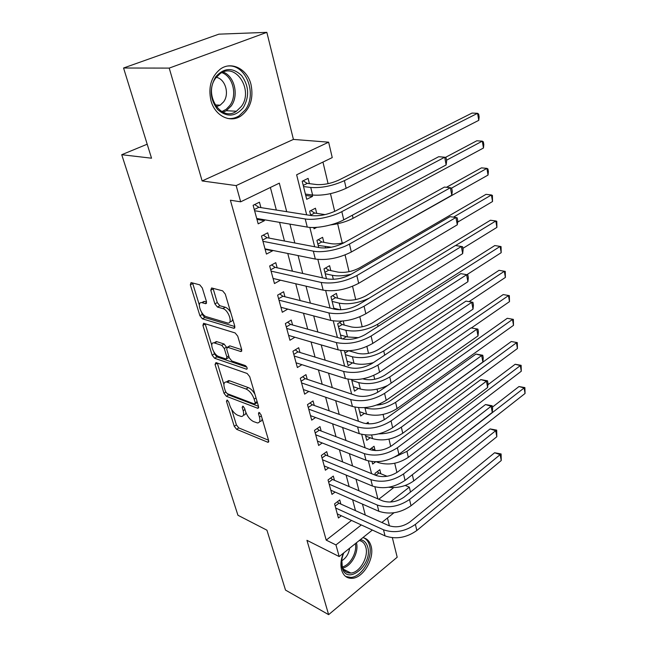 <?xml version="1.0" encoding="UTF-8"?>
<svg xmlns="http://www.w3.org/2000/svg" width="647" height="647" viewBox="0 0 647 647"><rect width="100%" height="100%" fill="white"/><g stroke="black" fill="none" stroke-linecap="round" stroke-linejoin="round"><path stroke-width="0.97" d="M227.097 400.008L226.45 401.229L234.238 426.292L236.616 429.317L268.012 442.33L268.642 440.558L260.976 414.662L258.937 412.382L258.468 413.684L259.471 417.064C260.442 420.898 259.746 422.855 257.401 422.936L253.495 421.569C249.977 419.749 247.34 416.433 245.593 411.621L244.582 408.281L242.86 406.114L242.172 407.343L243.183 410.667C244.17 414.468 243.523 416.409 241.242 416.482L237.522 415.172C234.117 413.409 231.545 410.158 229.798 405.418L228.787 402.135L227.097 400.008M210.954 100.625C214.877 115.821 230.081 123.334 240.749 116.08C250.308 108.842 253.729 98.336 251.02 84.579C247.429 69.156 231.545 60.761 220.295 69.124C211.173 76.686 208.059 87.183 210.954 100.625M343.314 553.258C340.888 559.356 340.322 564.952 341.624 570.039C343.468 575.854 347.035 578.612 352.332 578.313C363.477 577.771 374.759 558.207 371.095 546.141C369.728 541.256 366.978 538.433 362.846 537.657M202.309 287.996L199.769 284.85L191.067 282.577L190.315 284.817L199.915 315.728L202.39 318.817L233.947 328.328L234.772 326.153L225.277 294.086L222.641 290.843L211.601 287.955L210.768 290.236L214.885 303.864L217.457 307.042L222.827 308.562C228.577 309.856 233.292 324.212 227.615 323.007L206.466 316.739C201.007 315.445 196.324 301.478 201.775 302.634L205.673 303.702L206.442 301.502L202.309 287.996M123.561 68.008L218.896 34.162L266.839 32.35L169.223 68.105L123.561 68.008L151.535 158.2L121.733 154.714L237.942 515.263L266.928 530.192L285.513 590.088L328.627 614.65L306.945 540.318L339.182 556.557L335.955 544.928L326.217 540.124L230.389 200.222L240.668 201.815L236.163 185.6L328.636 142.186L332.243 157.593L296.633 174.787L306.678 214.836M169.223 68.105L202.131 180.942L236.163 185.6M215.952 362.595L215.047 364.487L223.983 393.255L226.393 396.296L257.846 408.314L258.533 406.421L249.726 376.667L247.162 373.481L215.952 362.595M212.159 355.187L202.907 325.376L203.603 323.282L235.136 332.938L237.732 336.149L241.679 349.477L240.894 351.564L227.445 347.221L226.709 349.283L229.305 357.848L231.82 360.986L245.302 365.571C247.162 367.124 247.591 368.337 246.572 369.219L214.602 358.252L212.159 355.187L214.44 353.852L213.817 351.822M328.627 614.65L397.193 557.221L392.365 537.746M312.186 194.998L312.525 196.373L305.74 195.434M309.395 183.643L308.093 178.37L302.206 181.249L306.702 199.308L312.525 196.373M316.707 213.364L315.445 208.221L309.662 211.197L310.73 215.475M323.848 242.334L322.61 237.32L316.933 240.393L318.712 247.534M330.803 270.592L329.598 265.699L324.026 268.853L326.476 278.711M337.588 298.162L336.416 293.39L330.94 296.625L334.038 309.056M344.22 325.061L343.217 321.017M350.682 351.329L350.52 350.674M368.547 423.882L368.143 422.24L366.121 423.672M375.082 450.393L374.055 446.252L369.607 449.511M340.872 504.086L339.756 499.969L334.564 503.884L338.413 517.98L341.317 515.748M334.459 480.3L333.318 476.079L328.037 479.953L331.976 494.381L335.081 492.06M327.892 455.949L326.727 451.63L321.349 455.439L325.384 470.215L328.716 467.805M321.163 431.015L319.974 426.591L314.507 430.344L318.631 445.476L322.214 442.969M314.272 405.467L313.051 400.938L307.487 404.626L311.717 420.129L315.582 417.509M307.22 379.296L305.966 374.645L300.305 378.269L304.632 394.16L308.821 391.427M299.982 352.469L298.696 347.706L292.929 351.248L297.377 367.545L301.923 364.673M292.565 324.964L291.247 320.079L285.376 323.549L289.929 340.249L294.903 337.241M284.955 296.755L283.604 291.74L277.62 295.129L282.294 312.266L287.761 309.088M277.151 267.809L275.768 262.666L269.67 265.966L274.465 283.556L280.491 280.183L273.083 278.469L323.152 290.163L321.219 282.464L271.077 271.125M269.144 238.104L267.721 232.831L261.501 236.034L266.427 254.085L272.573 250.826L272.444 250.365M326.217 540.124L351.515 520.439M355.486 510.653L352.615 499.759M349.145 486.584L346.113 475.06M342.659 461.934L339.449 449.754M336.003 436.685L332.615 423.809M329.194 410.805L325.611 397.218M322.206 384.278L318.429 369.938M315.049 357.079L311.061 341.956M307.705 329.186L303.5 313.237M300.168 300.564L295.736 283.75M292.428 271.19L287.761 253.47M284.486 241.024L279.577 222.366M276.334 210.049L270.381 187.468M260.919 207.614L259.455 202.196L253.123 205.293L258.177 223.838L264.437 220.667L264.186 219.737M396.918 472.512L394.71 463.268M390.707 446.438L388.968 439.143M384.334 419.701L383.081 414.444M380.735 404.593L380.485 403.566M377.791 392.26L377.055 389.162M374.702 379.279L373.78 375.422M371.087 364.099L370.885 363.258M368.523 353.359L366.898 346.517M362.199 326.8L359.821 316.82M355.713 299.585L352.55 286.314M349.065 271.691L345.077 254.95M342.255 243.094L337.645 223.749M334.693 211.375L330.471 193.663M328.086 183.659L322.95 162.082M378.762 499.241L393.732 487.595M380.832 473.766L379.838 469.714L374.969 473.394L375.414 475.197M375.656 461.796L372.64 464.053L372.033 461.61M370.221 437.784L366.728 440.316L365.401 434.986M364.431 413.401L360.678 416.029L358.6 407.667M358.535 388.426L354.483 391.168L351.612 379.627M352.526 362.862L348.151 365.717L344.439 350.828M346.412 336.658L342.756 338.963M341.875 321.138L337.685 323.718L341.39 338.591M316.795 227.348L314.046 228.803L313.722 227.493M147.192 144.208L121.733 154.714M202.131 180.942L293.423 139.412L266.839 32.35M293.423 139.412L328.636 142.186M405.224 485.476L409.325 487.126L410.473 492.052M389.405 525.857L387.456 517.996M286.718 211.682L279.326 183.15L240.668 201.815M365.296 515.052L362.457 504.086M359.012 490.798L356.004 479.184M352.575 465.953L349.396 453.668M345.983 440.486L342.619 427.513M339.222 414.395L335.672 400.687M332.291 387.634L328.547 373.165M325.182 360.185L321.227 344.916M317.887 332.032L313.722 315.922M310.406 303.128L306.007 286.152M302.723 273.463L298.089 255.565M294.83 242.989L289.945 224.137M335.955 544.928L361.309 524.952M393.983 512.78L381.835 522.485M372.365 530.047L339.182 556.557M390.392 502.04L409.325 487.126M309.824 227.396L314.685 246.766M317.863 259.439L322.473 277.83M325.676 290.608L330.051 308.053M333.278 320.92L337.427 337.483M340.67 350.431L344.616 366.137M347.876 379.158L351.612 394.055M354.896 407.141L358.43 421.262M361.73 434.404L365.086 447.781M368.394 460.971L371.572 473.644M374.888 486.876L377.897 498.869M272.573 250.826L265.124 249.305M264.437 220.667L256.964 219.39M243.45 415.075C244.914 415.131 245.723 414.25 245.868 412.43M259.665 421.488C261.202 421.521 262.027 420.566 262.156 418.649M231.61 409.365L236.406 424.901L238.783 427.91L268.545 440.243M227.065 393.57L228.609 394.929L258.501 406.308M217.295 363.064L223.911 384.464M225.488 391.492L227.186 393.627L254.481 404.003L255.217 402.733L254.142 399.118C252.346 394.136 249.653 390.764 246.062 389.017L226.418 381.932C224.016 381.989 223.344 384.003 224.404 387.982L225.488 391.492M255.258 403.728L257.377 402.507M254.918 394.209C252.945 390.82 250.753 388.621 248.335 387.61L246.062 389.017M228.666 380.565L226.418 381.932L228.666 380.565L229.628 380.792L248.335 387.61M211.755 345.166L205.236 324.074L202.907 325.376M241.743 349.72L230.008 345.919L228.965 346.331M246.83 367.14L216.882 356.909L214.602 358.252M214.626 343.023L214.028 342.886C208.876 341.915 213.478 355.057 218.783 356.546L226.183 359.036L226.879 357.023L224.283 348.482L221.767 345.352L214.626 343.023L216.939 341.697L214.311 342.724M226.943 358.584L229.167 357.379M216.939 341.697L224.088 344.01L226.725 347.544M214.44 353.852L216.882 356.909M201.977 302.529L204.145 301.348L206.563 302.003M229.936 321.696L229.992 321.664C231.586 321.818 232.459 320.888 232.613 318.874M230.704 312.42C229.014 309.622 227.186 307.891 225.229 307.236L222.827 308.562M213.041 288.327L217.279 302.561L219.843 305.732L225.229 307.236M201.597 312.299L202.26 314.442L204.735 317.523L234.869 326.549M192.563 282.965L199.325 304.955M377.225 471.687L378.867 472.981L387.092 476.281M492.407 407.141L518.991 386.542L524.895 387.602L525.049 393.481L413.757 480.899C406.284 486.196 397.921 488.315 388.645 487.248M525.049 393.481L524.119 387.965L409.033 477.292M524.895 387.602L524.119 387.965L518.991 386.542M378.867 472.981L375.745 475.335M337.273 501.846L338.915 503.212L388.726 525.574C395.899 527.984 402.952 526.787 409.891 521.983L494.623 452.746L501.11 453.951L501.247 460.535L416.83 530.516C406.413 537.811 395.818 539.606 385.03 535.886L337.297 513.888M501.247 460.535L500.147 454.639L415.39 524.385C404.933 531.664 394.298 533.468 383.501 529.788L335.696 508.016M501.11 453.951L500.147 454.639L494.623 452.746M338.915 503.212L335.154 506.059M360.339 539.655C364.018 540.253 366.469 542.704 367.69 547.006C373.149 564.548 346.865 586.408 342.198 567.645C341.05 563.157 341.576 558.24 343.767 552.894M341.818 559.817L342.247 566.4C343.727 571.075 346.598 573.291 350.868 573.048C359.781 572.603 368.798 556.962 365.846 547.322C364.746 543.423 362.538 541.159 359.222 540.544M341.737 560.763C346.096 558.102 348.725 553.921 349.631 548.211M345.676 576.485L350.909 577.423C361.98 576.898 373.173 557.496 369.534 545.51C368.539 541.814 366.647 539.266 363.865 537.867M243.272 107.677C235.322 116.913 226.757 117.511 217.57 109.472C209.83 99.056 209.224 88.154 215.742 76.767C224.088 67.571 232.734 67.191 241.679 75.626C249.006 86.002 249.54 96.686 243.272 107.677M215.807 77.931C203.004 94.187 221.145 122.477 236.422 111.244L241.291 106.52C253.867 90.515 235.88 61.748 220.037 73.726L215.807 77.931M216.26 106.666L220.19 105.162L223.563 101.902C229.725 93.944 225.35 78.877 216.268 77.316M227.744 118.482C231.772 118.935 235.565 118.053 239.115 115.837L245.253 109.901C257.466 94.122 246.03 64.045 227.865 66.018M371.313 448.258L375.64 450.611M487.862 384.795L515.174 364.269L521.126 365.329L521.28 371.241L408.314 457.356C398.479 463.745 388.523 465.5 378.446 462.613L376.344 461.788M521.28 371.241L520.325 365.604L406.939 451.388L395.002 456.895M521.126 365.329L520.325 365.604L515.174 364.269M373.101 449.641L372.243 450.263M394.039 426.697L511.267 341.527L517.285 342.587L517.43 348.523L402.749 433.272C392.761 439.572 382.7 441.367 372.551 438.65L365.676 436.102M517.43 348.523L516.46 342.773L401.342 427.157C394.848 431.598 387.31 433.838 378.73 433.87M517.285 342.587L511.267 341.527M376.667 405.095C381.94 404.739 386.526 403.267 390.416 400.663L507.272 318.3L513.354 319.359L513.5 325.328L512.505 319.448L395.608 402.353C385.426 408.548 375.22 410.4 364.989 407.901L364.31 407.667M513.5 325.328L397.056 408.613C386.914 414.832 376.732 416.668 366.517 414.12L359.603 411.718M513.354 319.359L507.272 318.3M362.87 378.81L363.962 379.15C370.804 380.662 377.654 379.409 384.52 375.373L503.204 294.571L509.351 295.639L509.488 301.631L471.404 327.948M509.488 301.631L508.469 295.63L389.745 376.958C379.401 383.064 369.073 384.957 358.77 382.644L351.814 380.428M387.771 385.418C377.921 389.979 368.774 391.176 360.339 389.017L353.391 386.76M509.351 295.639L503.204 294.571M330.698 478.004L332.493 479.467L382.587 500.875C389.809 503.172 396.951 501.943 403.995 497.187L490.119 428.921L496.686 430.126L496.815 436.749L411.007 505.768C400.428 512.99 389.704 514.826 378.835 511.284L330.827 490.191M496.815 436.749L495.691 430.716L409.535 499.484C398.908 506.682 388.143 508.534 377.266 505.032L329.194 484.182M496.686 430.126L495.691 430.716L490.119 428.921M332.493 479.467L328.668 482.274M323.969 453.587L325.918 455.148L376.287 475.553C383.566 477.729 390.788 476.467 397.954 471.768L485.517 404.545L492.149 405.75L492.61 408.217L492.278 412.414L405.046 480.406C394.282 487.539 383.428 489.423 372.486 486.059L324.212 465.929M492.278 412.414L491.13 406.243L403.526 473.96C392.721 481.069 381.835 482.969 370.868 479.653L322.529 459.774M492.149 405.75L491.13 406.243L485.517 404.545M325.918 455.148L322.028 457.922M317.062 428.589L319.181 430.255L369.833 449.592C377.169 451.638 384.472 450.344 391.758 445.71L480.802 379.595L487.514 380.808L487.984 383.323L487.636 387.504L398.924 454.388C387.982 461.432 376.999 463.365 365.976 460.203L317.434 441.084M487.636 387.504L486.455 381.188L397.371 447.789C386.38 454.801 375.365 456.75 364.318 453.636L315.712 434.776M487.514 380.808L486.455 381.188L480.802 379.595M319.181 430.255L315.226 432.98M309.978 402.976L312.283 404.755L363.21 422.968C370.602 424.877 377.994 423.542 385.402 418.981L475.974 354.055L482.767 355.26L483.244 357.848L482.88 362.005L392.648 427.716C381.52 434.655 370.399 436.636 359.295 433.676L310.495 415.633M482.88 362.005L481.675 355.535L391.055 420.938C379.878 427.845 368.725 429.851 357.597 426.939L308.732 409.171M482.767 355.26L481.675 355.535L475.974 354.055M312.283 404.755L308.255 407.44M348.862 350.795L357.686 353.351C364.576 354.734 371.507 353.448 378.479 349.477L499.039 270.333L505.25 271.392L505.388 277.417L469.132 301.591M505.388 277.417L504.345 271.287L383.736 350.949C373.222 356.95 362.781 358.891 352.405 356.78L345.409 354.718M373.287 362.684C365.79 364.568 359.368 364.779 354.014 363.307L347.027 361.204M505.25 271.392L499.039 270.333M348.539 350.811L345.005 353.084M302.715 376.724L305.214 378.632L356.416 395.657C363.857 397.412 371.354 396.045 378.883 391.556L471.032 327.9L477.907 329.105L478.392 331.749L478.012 335.882L386.21 400.339C374.888 407.165 363.63 409.211 352.445 406.462L303.378 389.551M478.012 335.882L476.774 329.258L384.577 393.384C373.198 400.186 361.908 402.24 350.698 399.555L301.575 382.927M477.907 329.105L471.032 327.9M305.214 378.632L301.114 381.261M339.465 322.618L342.182 324.527L351.264 326.929C358.195 328.175 365.207 326.848 372.292 322.958L494.785 245.561L500.131 246.41L377.581 324.309C366.889 330.196 356.327 332.186 345.886 330.285L338.85 328.385M358.47 337.653L347.528 336.966L340.508 335.033M501.19 252.678L500.131 246.41L501.061 246.62L501.19 252.678L466.908 274.684M342.182 324.527L338.462 326.824M295.25 349.825L297.968 351.855L349.445 367.617C356.942 369.227 364.528 367.82 372.195 363.412L465.969 301.106L472.925 302.311L473.426 305.02L473.022 309.129L379.603 372.243C368.078 378.956 356.683 381.051 345.409 378.535L296.083 362.813M473.022 309.129L471.752 302.335L377.921 365.102C366.348 371.782 354.912 373.893 343.622 371.443L294.231 356.028M472.925 302.311L465.969 301.106M297.968 351.855L293.803 354.427M332.59 295.647L335.542 297.677L344.673 299.852C351.661 300.952 358.745 299.593 365.951 295.776L490.434 220.239L495.82 220.975L455.593 245.528M369.178 298.178C358.551 303.12 348.563 304.769 339.206 303.136L332.129 301.413M340.201 309.808L333.828 308.215M496.904 227.388L495.82 220.975L496.783 221.298L496.904 227.388L462.888 248.367M335.542 297.677L331.757 299.925M287.583 322.238L290.543 324.398L342.287 338.842C349.841 340.282 357.524 338.842 365.329 334.507L460.785 273.649L467.821 274.862L468.331 277.636L467.91 281.712L372.818 343.387C361.083 349.978 349.542 352.138 338.187 349.865L288.611 335.405M467.91 281.712L466.608 274.757L371.087 336.06C359.303 342.611 347.73 344.786 336.351 342.578L286.71 328.441M467.821 274.862L460.785 273.649M290.543 324.398L286.298 326.921M325.53 268.004L328.749 270.163L337.928 272.104C344.956 273.05 352.13 271.659 359.449 267.923L485.994 194.351L491.413 194.965L453.49 217.141M351.159 274.255C343.759 275.962 337.491 276.318 332.356 275.298L325.247 273.762M492.529 201.524L491.413 194.965L492.407 195.41L492.529 201.524L457.607 222.172M328.749 270.163L324.891 272.355M462.67 253.616L461.343 246.475L462.589 246.717L463.115 249.564L462.67 253.616L365.846 313.755C353.901 320.208 342.206 322.432 330.771 320.419L280.944 307.293M279.706 293.948L282.925 296.245L334.936 309.282C342.546 310.552 350.326 309.064 358.276 304.834L455.472 245.512L461.343 246.475L364.075 306.225C352.073 312.647 340.346 314.879 328.886 312.93L278.994 300.151M282.925 296.245L278.598 298.704M318.275 239.665L321.777 241.954L331.005 243.652C334.628 244.242 339.036 243.903 344.228 242.633M331.426 247.219L318.187 245.423M446.479 187.298L481.449 167.872L486.908 168.366L451.46 188.172M488.04 175.07L486.908 168.366L487.927 168.932L488.38 171.609L488.04 175.07L355.397 249.71M321.777 241.954L317.855 244.089M310.811 210.607L314.628 213.041L325.077 214.618M445.241 157.496L476.799 140.787L482.298 141.151L446.503 160.213M483.463 148.017L482.298 141.151L483.349 141.847L483.81 144.58L483.463 148.017L353.084 218.298C346.525 221.686 338.971 223.902 330.431 224.938M314.628 213.041L310.641 215.111M271.603 264.914L275.112 267.357L327.39 278.914C335.049 280.005 342.926 278.477 351.022 274.336L450.021 216.664L455.933 217.481L356.861 275.565C344.641 281.841 332.76 284.138 321.219 282.464M457.3 224.8L455.933 217.481L457.219 217.869L457.769 220.789L457.3 224.8L358.681 283.313C346.517 289.621 334.677 291.902 323.152 290.163M275.112 267.357L270.705 269.759M451.792 195.248L450.385 187.735L451.719 188.277L452.277 191.269L451.792 195.248L351.321 252.015C338.923 258.169 326.929 260.523 315.324 259.067L265.003 248.852M263.272 235.12L267.098 237.716L319.626 247.704C327.342 248.602 335.324 247.033 343.573 242.997L444.424 187.072L450.385 187.735L349.453 244.056C339.748 249.637 322.198 253.074 313.334 251.157L262.949 241.323M267.098 237.716L262.601 240.053M303.128 180.796L307.301 183.384L316.626 184.549C323.799 184.985 331.24 183.481 338.947 180.02L472.035 113.071L477.575 113.306L344.39 180.659C332.76 185.891 321.543 188.164 310.746 187.476L303.524 186.546M478.772 120.326L477.575 113.306L478.667 114.131L479.136 116.929L478.772 120.326L346.153 188.285C334.572 193.55 323.395 195.806 312.614 195.054L305.4 194.076M307.301 183.384L303.233 185.39M446.139 164.928L444.699 157.221L446.074 157.917L446.648 160.99L446.139 164.928L343.751 219.834C333.909 225.277 316.173 228.787 307.276 227.089L256.713 218.46M254.683 204.533L258.865 207.291L311.644 215.621C319.424 216.308 327.511 214.691 335.914 210.768L438.69 156.711L444.699 157.221L341.826 211.65C331.927 217.036 314.135 220.578 305.222 218.961L254.603 210.736M258.865 207.291L254.279 209.547M227.728 400.436L226.45 401.229M259.803 412.826L258.468 413.684M243.474 406.518L242.172 407.343M244.962 409.535L243.183 410.667M261.331 415.859L259.471 417.064M268.78 441.408L267.567 442.216M238.783 427.91L236.616 429.317M236.406 424.901L234.238 426.292M258.679 407.448L257.474 408.217M228.609 394.929L226.393 396.296M225.771 392.155L223.983 393.255M217.319 363.153L215.047 364.487M257.094 401.544L255.217 402.733M256.018 397.929L254.142 399.118M229.628 380.792L227.38 382.167M241.8 350.82L240.644 351.507M230.008 345.919L227.679 347.277M247.194 368.677L246.37 369.178M228.731 355.931L226.879 357.023M226.596 347.132L224.283 348.482M224.088 344.01L221.767 345.352M206.547 303.12L205.528 303.678M204.525 301.437L202.155 302.723M219.843 305.732L217.457 307.042M217.279 302.561L214.885 303.864M213.187 288.942L210.768 290.236M234.885 327.633L233.753 328.28M204.735 317.523L202.39 318.817M202.26 314.442L199.915 315.728M192.709 283.564L190.315 284.817M413.757 480.899L412.406 475.068M385.03 535.886L383.501 529.788M416.83 530.516L415.39 524.385M356.416 542.793C359.174 551.818 351.394 566.36 342.813 568.009M342.409 566.926C350.237 565.057 357.298 552.263 355.373 543.626M223.134 72.068C234.659 76.144 239.099 95.619 231.149 106.051L226.304 110.718L223.078 112.255M221.8 111.616L226.175 109.327L229.79 105.558C237.538 95.408 233.098 76.435 221.848 72.642M378.446 462.613L378.228 461.699M408.314 457.356L406.939 451.388M372.551 438.65L371.661 435.01M402.749 433.272L401.342 427.157M366.517 414.12L364.989 407.901M397.056 408.613L395.608 402.353M360.339 389.017L358.77 382.644M391.16 383.081L389.745 376.958M378.835 511.284L377.266 505.032M411.007 505.768L409.535 499.484M372.486 486.059L370.868 479.653M405.046 480.406L403.526 473.96M365.976 460.203L364.318 453.636M398.924 454.388L397.371 447.789M359.295 433.676L357.597 426.939M392.648 427.716L391.055 420.938M354.014 363.307L352.405 356.78M384.69 355.106L383.736 350.949M352.445 406.462L350.698 399.555M386.21 400.339L384.577 393.384M347.528 336.966L345.886 330.285M378.058 326.395L377.581 324.309M345.409 378.535L343.622 371.443M379.603 372.243L377.921 365.102M340.848 309.792L339.206 303.136M338.187 349.865L336.351 342.578M372.818 343.387L371.087 336.06M333.342 279.31L332.356 275.298M330.771 320.419L328.886 312.93M365.846 313.755L364.075 306.225M325.635 247.979L325.336 246.766M353.084 218.298L352.372 215.208M358.681 283.313L356.861 275.565M315.324 259.067L313.334 251.157M351.321 252.015L349.453 244.056M312.614 195.054L310.746 187.476M346.153 188.285L344.39 180.659M307.276 227.089L305.222 218.961M343.751 219.834L341.826 211.65M268.707 441.861L268.012 442.33M258.598 407.828L257.846 408.314M241.735 351.062L240.894 351.564M229.766 345.87L227.445 347.221M247.146 368.879L246.572 369.219M216.341 341.559L214.028 342.886M206.498 303.257L205.673 303.702M204.145 301.348L201.775 302.634M234.829 327.827L233.947 328.328M343.428 569.214L350.868 573.048M220.19 105.162L215.087 104.935M236.422 111.244L226.304 110.718L222.932 112.19"/></g></svg>
